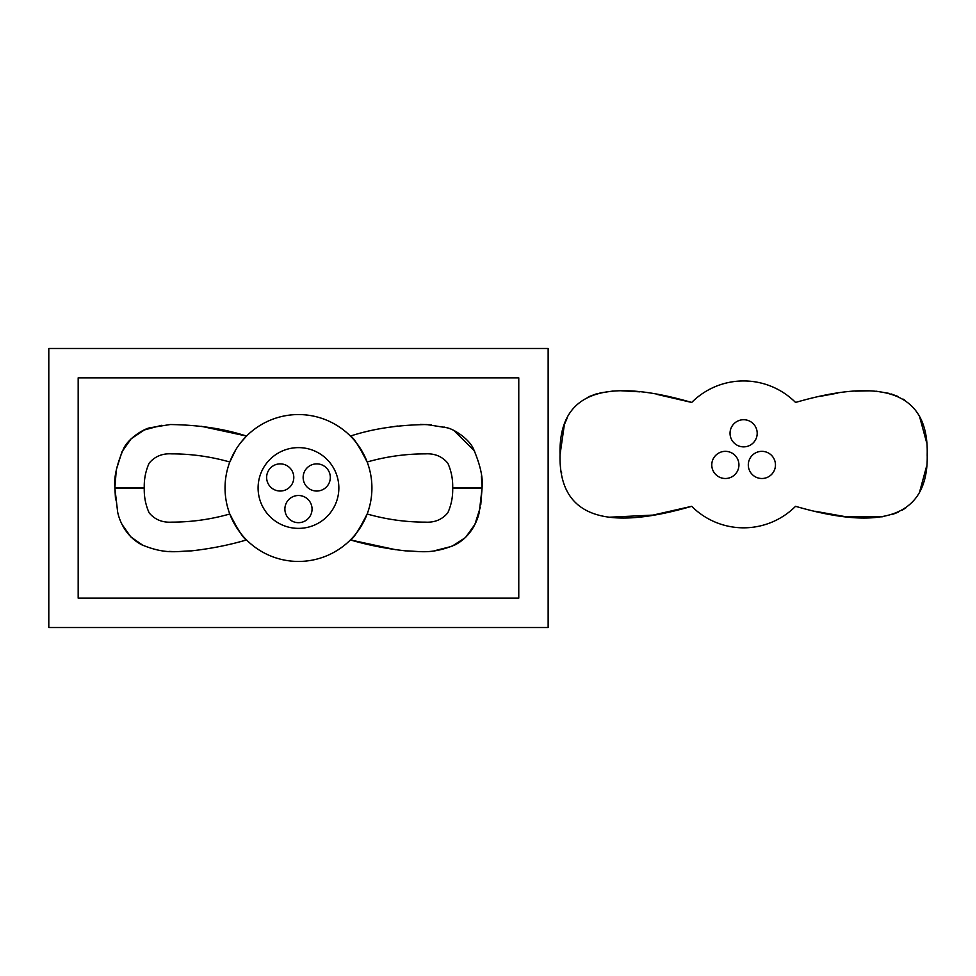 <?xml version="1.0" encoding="UTF-8"?>
<svg xmlns="http://www.w3.org/2000/svg" width="976" height="976" viewBox="0 0 976 976"><rect width="100%" height="100%" fill="white"/><g stroke="black" fill="none" stroke-linecap="round" stroke-linejoin="round"><path stroke-width="1.46" d="M78.178 598.154L78.178 377.846L518.768 377.846L518.768 598.154L78.178 598.154M548.146 627.519L548.146 348.481L48.8 348.481L48.8 627.519L548.146 627.519M395.951 549.756L350.396 539.923C353.239 538.898 358.826 530.261 367.147 513.998C386.179 519.403 405.552 522.123 425.28 522.136C434.637 522.697 442.152 519.586 447.813 512.815C451.327 504.97 452.949 496.699 452.681 488L482.059 487.658A29.378 29.378 0 0 1 482.059 488.342L482.059 487.658C483.181 477.825 480.302 464.869 473.409 448.765C468.797 438.456 452.864 428.452 446.361 427.671L426.756 424.548C398.208 424.889 372.759 428.745 350.396 436.077C353.263 437.126 358.839 445.764 367.147 462.002C386.191 456.573 405.565 453.877 425.268 453.877C434.649 453.303 442.165 456.414 447.825 463.185C451.327 471.054 452.949 479.314 452.681 488L482.059 488.342L480.778 504.58M350.396 539.923C367.635 545.011 386.02 548.658 405.54 550.867C419.753 551.037 430.904 554.844 455.133 544.828C472.238 535.934 477.984 518.89 479.314 511.936L482.059 488.342M480.302 507.374L474.861 524.466L465.479 537.544L451.9 546.328L434.125 550.842M115.546 499.871L114.9 488.342L117.632 511.912C118.974 518.89 124.672 535.885 141.801 544.815C166.03 554.844 177.229 551.05 191.394 550.879C210.938 548.671 229.323 545.023 246.55 539.923C243.683 538.874 238.107 530.236 229.799 513.998C210.755 519.415 191.381 522.123 171.678 522.136C162.297 522.697 154.781 519.586 149.121 512.815C145.619 504.946 143.997 496.686 144.265 488L114.9 488.342A29.378 29.378 0 0 1 114.9 487.658L116.168 471.396M235.741 449.838L229.799 462.002C210.767 456.597 191.394 453.877 171.666 453.864C162.309 453.303 154.794 456.414 149.133 463.185C145.619 471.03 143.997 479.301 144.265 488L114.9 487.658C113.765 477.813 116.656 464.844 123.562 448.74C128.185 438.407 144.094 428.452 150.597 427.671L170.202 424.536C198.726 424.914 224.175 428.769 246.55 436.077L241.365 441.847M116.632 468.675L121.976 451.766L131.15 438.773L144.411 429.94L161.772 425.292M201.154 426.268L246.55 436.077M122.207 524.71L130.808 536.898L143.021 545.425M168.885 551.403L174.24 551.599M258.091 488A40.394 40.394 0 0 1 318.664 453.023A40.394 40.394 0 0 1 318.664 522.977A40.394 40.394 0 0 1 258.091 488M225.041 488A73.432 73.432 0 0 0 335.195 551.599A73.432 73.432 0 0 0 335.195 424.401A73.432 73.432 0 0 0 225.041 488M284.882 509.082A13.591 13.591 0 0 1 305.268 497.321A13.591 13.591 0 0 1 305.268 520.855A13.591 13.591 0 0 1 284.882 509.082M266.631 477.459A13.591 13.591 0 0 1 287.005 465.686A13.591 13.591 0 0 1 287.005 489.22A13.591 13.591 0 0 1 266.631 477.459M303.146 477.459A13.591 13.591 0 0 1 323.532 465.686A13.591 13.591 0 0 1 323.532 489.22A13.591 13.591 0 0 1 303.146 477.459M482.059 487.658L481.4 476.129M474.69 451.193L453.986 430.599M445.19 427.342L443.946 427M431.307 424.853L420.351 424.377M397.513 426.036L388.741 427.354M796.123 506.471L795.55 506.312C880.474 530.981 928.615 518.134 927.2 454.731A29.378 29.378 0 0 0 927.2 454.035L927.188 455.402M926.505 466.565L919.795 491.27M905.874 507.849L901.958 510.314M898.14 512.241L892.442 514.413M882.231 516.804L845.924 516.755L814.862 511.229M819.925 396.402L837.518 393.145M855.098 391.144L869.897 390.827M876.314 391.217L889.087 393.377M891.186 393.962L898.14 396.524M903.129 399.123L905.277 400.502M919.843 417.594L926.505 442.14M927.2 454.035C928.615 390.632 880.474 377.773 795.55 402.454A73.432 73.432 0 0 0 691.691 402.454L656.58 394.292M691.691 402.454C606.767 377.773 558.626 390.632 560.041 454.035A29.378 29.378 0 0 0 560.041 454.731L564.262 425.292M564.958 423.279L567.202 417.996M588.418 396.842L596.385 393.865M599.984 392.938L612.769 391.071M621.102 390.766L639.731 391.827M560.053 455.328L560.041 454.731C558.626 518.134 606.767 530.981 691.691 506.312L653.005 515.096L608.316 517.268M561.664 473.128L561.432 471.774M730.036 433.295A13.591 13.591 0 0 1 750.41 421.534A13.591 13.591 0 0 1 750.41 445.056A13.591 13.591 0 0 1 730.036 433.295M711.772 464.93A13.591 13.591 0 0 1 732.146 453.157A13.591 13.591 0 0 1 732.146 476.691A13.591 13.591 0 0 1 711.772 464.93M748.299 464.93A13.591 13.591 0 0 1 768.673 453.157A13.591 13.591 0 0 1 768.673 476.691A13.591 13.591 0 0 1 748.299 464.93M691.691 506.312A73.432 73.432 0 0 0 795.55 506.312"/></g></svg>

